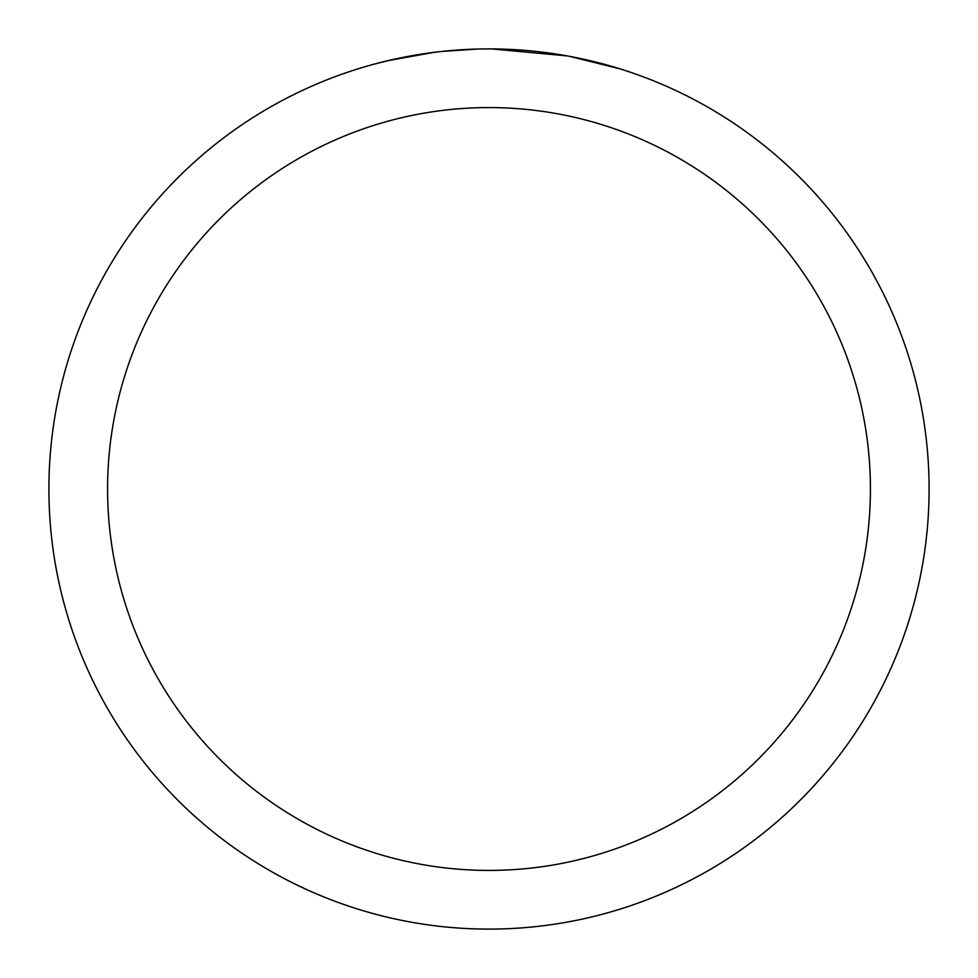 <?xml version="1.0" encoding="UTF-8"?>
<svg xmlns="http://www.w3.org/2000/svg" width="978" height="978" viewBox="0 0 978 978"><rect width="100%" height="100%" fill="white"/><g stroke="black" fill="none" stroke-linecap="round" stroke-linejoin="round"><path stroke-width="1.47" d="M489 107.58A381.42 381.42 0 0 1 870.42 489A381.42 381.42 0 0 1 489 870.42A381.42 381.42 0 0 1 107.58 489A381.42 381.42 0 0 1 489 107.58M489 48.9A440.1 440.1 0 0 1 929.1 489A440.1 440.1 0 0 1 489 929.1A440.1 440.1 0 0 1 48.9 489A440.1 440.1 0 0 1 489 48.9M569.257 56.284L619.746 68.778M567.179 55.905L491.543 48.912M497.778 48.986L503.89 49.157M543.193 52.25L545.052 52.482M439.366 51.712L434 52.347M373.572 64.303L387.765 60.709L434 52.36M456.738 50.086L463.743 49.633M477.411 49.047L441.433 51.479M423.205 53.851L431.298 52.702"/></g></svg>
